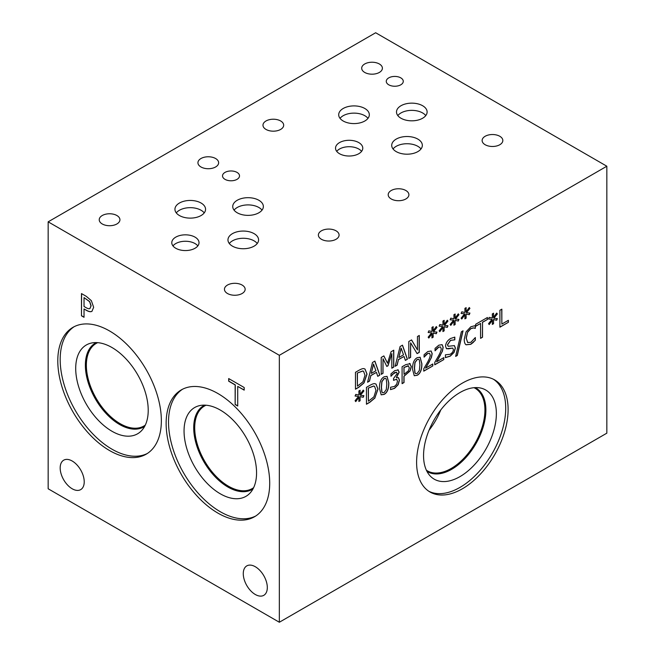 <?xml version="1.0" encoding="UTF-8"?>
<svg xmlns="http://www.w3.org/2000/svg" width="655" height="655" viewBox="0 0 655 655"><rect width="100%" height="100%" fill="white"/><g stroke="black" fill="none" stroke-linecap="round" stroke-linejoin="round"><path stroke-width="0.98" d="M493.87 318.273L497.342 318.608L496.703 320.221L493.485 319.615L493.559 323.709L492.323 324.421L492.38 320.254L489.195 324.569L488.54 323.701L492.011 319.337L488.54 319.001L489.195 317.38L492.396 318.011L492.323 313.917L493.559 313.205L493.477 317.388L496.703 313.057L497.342 313.933L493.87 318.273L497.342 313.933M496.67 313.106L497.219 313.868M493.477 317.388L493.436 313.27M492.011 319.337L488.565 318.944M492.38 320.254L489.105 324.454M493.559 323.709L492.323 324.282M493.485 319.615L493.436 323.635M496.703 320.221L493.362 319.542M497.202 318.592L496.58 320.156M473.401 342.311L470.789 344.309L466.082 344.808C464.878 344.022 464.264 342.197 464.239 339.347L466.065 331.856L470.822 326.779L475.342 325.592L475.342 328.302L473.54 327.934L470.814 328.704L467.572 332.314L466.27 338.177L467.621 342.508L470.814 342.352L475.342 337.538L475.342 340.223L470.667 344.235L465.959 344.735M475.342 340.223L473.278 342.238M475.227 337.612L475.227 340.158M467.572 332.314L466.147 338.111L467.801 342.63M475.194 328.392L473.418 327.868L470.691 328.63L467.449 332.241M475.227 325.592L475.227 328.237M454.349 345.586L455.266 348.01L453.94 352.365L450.116 356.099L445.31 357.565M448.912 348.812L446.489 348.722L445.539 346.208C445.752 343.105 447.39 340.551 450.46 338.537L454.816 337.112L454.816 339.798L450.591 340.404L447.57 344.808L448.143 346.282L454.406 345.619L455.389 348.075L454.062 352.431L450.239 356.173L445.433 357.63L445.433 354.813L450.1 354.306C452.261 352.971 453.35 351.399 453.358 349.606L452.793 348.108L446.366 348.648M454.676 339.88L450.476 340.33L447.447 344.735L448.085 346.249M454.701 337.12L454.701 339.732M452.728 348.075L448.79 348.747M432.799 365.94L423.769 371.156L423.769 368.757L427.306 362.649C429.385 358.924 430.351 356.361 430.196 354.944L429.475 353.241L427.682 353.594L424.08 357.139L424.08 354.723L427.821 351.547L431.121 350.998L432.194 353.675L431.432 357.491L425.603 368.135L432.799 363.983L432.799 365.94L423.769 371.017M432.677 364.049L432.677 365.875M425.603 368.135L429.475 361.519M431.432 357.491L429.352 361.445M431.055 350.957L432.071 353.602L431.309 357.425M424.186 357.073L425.603 355.321M429.508 353.258L427.559 353.52L425.488 355.256M419.896 364.933L419.364 360.078L418.774 359.333L417.219 359.562L415.033 362.608L414.525 368.053L415.024 372.859L415.638 373.653L417.219 373.415L419.38 370.386L419.896 364.933M418.709 359.3L417.096 359.497L414.91 362.534L414.402 367.979L414.902 372.793L415.573 373.612M420.076 357.229L421.771 363.713C421.804 369.666 420.248 373.497 417.096 375.225L414.214 375.692M417.219 357.687L420.142 357.262L421.894 363.787C421.926 369.731 420.363 373.571 417.219 375.29L414.271 375.724L412.535 369.199C412.494 363.238 414.058 359.398 417.219 357.687M408.556 365.891L403.914 367.512L404.037 374.324L408.483 370.746L409.318 367.758L408.139 365.719L403.914 367.512M404.037 367.586L404.037 374.324M409.481 363.41L411.225 366.448L409.94 370.943L403.914 376.175L403.914 382.479L402.088 383.527M409.604 363.484L411.348 366.513L410.063 371.008L404.037 376.24L404.037 382.545L402.088 383.666L402.088 366.759L405.764 364.639L410.194 363.705M360.422 395.317L363.893 395.653L363.255 397.266L360.037 396.66L360.111 400.754L358.875 401.466L358.94 397.298L355.747 401.613L355.092 400.745L358.572 396.381L355.092 396.046L355.747 394.425L358.948 395.055L358.875 390.961L360.111 390.249L360.029 394.433L363.255 390.102L363.893 390.978L360.422 395.317L363.893 390.978M363.222 390.151L363.779 390.912M360.029 394.433L359.988 390.315M358.572 396.381L355.116 395.988M358.94 397.298L355.657 401.499M360.111 400.754L358.883 401.327M360.037 396.66L359.988 400.68M363.255 397.266L359.923 396.586M363.754 395.636L363.132 397.2M373.759 386.082L368.282 388.087L368.405 401.171L373.931 396.856L375.978 390.282L374.554 386.344L373.637 386.008L368.282 388.087M368.405 388.153L368.405 401.171M374.496 386.311L373.637 386.008M375.962 384.051L377.886 389.062L374.889 397.872L369.707 402.227L366.456 404.102M375.012 397.945L369.829 402.293L366.456 404.241L366.456 387.334L369.797 385.41C372.368 383.953 374.111 383.388 375.037 383.724L376.019 384.084L378 389.135L374.889 397.872M386.818 384.035L386.286 379.18L385.697 378.426L384.141 378.664L381.955 381.701L381.447 387.146L381.947 391.96L382.553 392.746L384.141 392.517L386.294 389.488L386.818 384.035M385.631 378.394L384.018 378.59L381.832 381.636L381.325 387.08L381.824 391.886L382.495 392.713M386.999 376.33L388.693 382.815C388.726 388.759 387.162 392.599 384.018 394.318L381.128 394.785M384.141 376.789L387.056 376.363L388.816 382.88C388.849 388.833 387.285 392.673 384.141 394.392L381.194 394.826L379.45 388.3C379.417 382.332 380.981 378.492 384.141 376.789M396.594 372.22L394.515 372.597L390.969 376.265L390.969 373.866L394.793 370.624L398.281 369.96M397.88 369.797L399.182 372.171L396.48 377.673L398.445 377.632L399.468 380.17L398.174 384.722L394.564 388.366L390.568 389.635L390.568 387.236L394.449 386.475L396.668 384.256L397.479 381.153L396.594 379.212L393.557 380.358L393.557 378.484L397.192 373.555L396.422 372.163L392.419 374.341M396.766 379.27L393.557 380.219M398.33 377.567L399.345 380.096L398.052 384.657L394.449 388.3L390.445 389.569M397.757 369.731L399.059 372.097L396.357 377.444M392.541 374.414L391.092 376.199M443.787 359.595L434.756 364.81L434.756 362.411L438.293 356.304C440.373 352.578 441.339 350.016 441.183 348.599L440.463 346.896L438.67 347.248L435.059 350.793L435.059 348.386L438.809 345.201L442.109 344.653L443.181 347.33L442.42 351.154L436.59 361.789L443.787 357.638L443.787 359.595L434.756 364.671M443.664 357.712L443.664 359.529M436.59 361.789L440.463 355.174M442.42 351.154L440.34 355.1M442.043 344.62L443.058 347.256L442.297 351.08M435.174 350.736L436.59 348.976M440.496 346.913L438.547 347.175L436.476 348.91M461.357 331.79L463.044 330.816L457.313 355.46L455.651 356.418L461.357 331.79M457.313 355.46L455.683 356.255M462.88 330.914L457.19 355.387M482.522 337.235L480.574 338.357L480.574 323.447L475.669 326.288L475.669 324.282L487.435 317.487L487.435 319.493L482.522 322.325L482.522 337.235L480.574 338.217M482.522 322.325L482.399 337.161M487.435 319.493L482.399 322.252M487.312 317.56L487.312 319.419M480.574 323.447L475.669 326.149M508.386 322.301L499.904 327.197L499.904 310.29L501.853 309.168L501.853 324.069L508.386 320.295L508.386 322.301L499.904 327.058M508.264 320.369L508.264 322.227M501.853 324.069L501.73 309.234M48.159 221.832L48.159 488.777L279.341 622.25L606.841 433.168L606.841 166.223L375.659 32.75L48.159 221.832L279.341 355.305L606.841 166.223M279.341 622.25L279.341 355.305M416.605 462.381A64.698 37.351 -60 0 1 444.843 397.266A64.698 37.351 -60 0 1 494.705 379.933A64.698 37.351 -60 0 1 508.108 409.555A64.698 37.351 -60 0 1 479.861 474.67A64.698 37.351 -60 0 1 430.008 492.003A64.698 37.351 -60 0 1 416.605 462.381M466.45 312.722L469.922 313.057L469.283 314.678L466.065 314.064L466.139 318.166L464.903 318.879L464.96 314.703L461.775 319.026L461.12 318.158L464.592 313.794L461.12 313.458L461.775 311.837L464.976 312.468L464.903 308.366L466.139 307.654L466.057 311.837L469.283 307.514L469.922 308.39L466.45 312.722L469.922 308.39M444.475 325.412L447.946 325.748L447.308 327.361L444.09 326.755L444.164 330.849L442.927 331.561L442.993 327.394L439.8 331.717L439.145 330.84L442.624 326.477L439.145 326.141L439.8 324.52L443.001 325.15L442.927 321.056L444.164 320.344L444.082 324.528L447.308 320.197L447.946 321.073L444.475 325.412L447.946 321.073M419.282 335.458L419.282 352.365L417.096 353.626L410.619 342.794L410.619 357.368L408.802 358.416L408.802 341.509L411.569 339.912L417.464 349.893L417.464 336.506L419.282 335.458M397.118 365.162L395.145 366.301L400.082 346.544L402.481 345.16L407.418 359.218L405.363 360.406L404.037 356.443L398.445 359.669L397.118 365.162L395.186 366.137M364.049 368.691L365.031 369.052L367.021 374.103L364.024 382.913L358.842 387.261L355.469 389.209L355.469 372.302L358.809 370.378C361.38 368.921 363.124 368.356 364.049 368.691M369.518 381.095L367.553 382.233L372.49 362.477L374.881 361.093L379.818 375.151L377.763 376.338L376.437 372.376L370.853 375.602L369.518 381.095L367.594 382.07M393.761 350.196L393.761 367.103L391.813 368.225L391.813 353.659L387.997 365.777L386.81 366.456L383.019 358.735L383.019 373.301L381.21 374.349L381.21 357.442L383.863 355.911L387.523 363.214L391.06 351.76L393.761 350.196M433.487 331.757L436.959 332.093L436.32 333.706L433.102 333.1L433.176 337.194L431.94 337.906L432.005 333.731L428.812 338.054L428.157 337.186L431.637 332.822L428.157 332.486L428.812 330.865L432.013 331.495L431.94 327.402L433.176 326.681L433.094 330.873L436.32 326.542L436.959 327.418L433.487 331.757L436.959 327.418M455.462 319.067L458.934 319.403L458.295 321.024L455.078 320.41L455.151 324.503L453.915 325.216L453.972 321.048L450.787 325.371L450.132 324.503L453.612 320.139L450.132 319.804L450.787 318.174L453.989 318.805L453.915 314.711L455.151 313.999L455.069 318.183L458.295 313.851L458.934 314.736L455.462 319.067L458.934 314.736M458.263 313.901L458.811 314.662M455.069 318.183L455.029 314.072M453.612 320.139L450.157 319.746M453.972 321.048L450.697 325.257M455.151 324.503L453.915 325.077M455.078 320.41L455.029 324.438M458.295 321.024L454.955 320.344M458.795 319.386L458.173 320.95M436.287 326.591L436.844 327.344M433.094 330.873L433.053 326.755M431.637 332.822L428.182 332.429M432.005 333.731L428.722 337.939M433.176 337.194L431.948 337.767M433.102 333.1L433.053 337.12M436.32 333.706L432.988 333.027M436.819 332.077L436.197 333.641M393.639 350.261L393.639 367.029L391.813 368.085M387.523 363.214L383.797 355.943M383.019 373.301L381.21 374.21M383.019 358.735L382.905 373.227M387.997 365.777L386.753 366.35M391.813 353.659L387.875 365.703M373.637 364.115L371.262 373.309L373.514 364.041L375.904 370.763L371.385 373.375M370.853 375.602L369.395 381.03M376.437 372.376L370.73 375.536M379.818 375.151L377.73 376.216M374.799 361.142L379.695 375.078M362.772 371.049L357.294 373.055L357.417 386.139L362.944 381.824L364.991 375.25L363.566 371.311L362.649 370.976L357.294 373.055M357.417 373.121L357.417 386.139M363.509 371.279L362.649 370.976M364.974 369.019L366.898 374.03L363.91 382.839L358.719 387.195L355.469 389.07M401.237 348.182L398.862 357.376L401.114 348.108L403.505 354.83L398.985 357.442M398.445 359.669L396.995 365.097M404.037 356.443L398.33 359.603M407.418 359.218L405.322 360.283M402.399 345.21L407.295 359.145M419.159 335.532L419.159 352.3L417.038 353.52M417.464 349.893L411.512 339.945M410.619 357.368L408.802 358.277M410.619 342.794L410.497 357.294M447.275 320.246L447.824 321.007M444.082 324.528L444.041 320.41M442.624 326.477L439.169 326.092M442.993 327.394L439.71 331.594M444.164 330.849L442.936 331.422M444.09 326.755L444.041 330.783M447.308 327.361L443.967 326.681M447.807 325.731L447.185 327.295M469.25 307.555L469.799 308.317M466.057 311.837L466.016 307.727M464.592 313.794L461.145 313.401M464.96 314.703L461.685 318.911M466.139 318.166L464.903 318.731M466.065 314.064L466.016 318.093M469.283 314.678L465.942 313.999M469.782 313.049L469.16 314.605M235.153 404.544L235.153 384.927L228.693 381.194L228.693 378.565L244.184 387.506L244.184 390.134L237.716 386.409L237.716 406.018L235.153 404.544L235.276 384.862L228.816 381.128L228.816 378.631M237.716 405.879L235.276 404.471M237.716 386.409L244.184 389.995M84.028 297.607L84.028 306.474L85.78 307.482C87.77 308.693 89.145 309.037 89.891 308.521L90.98 305.852L89.588 301.66L84.028 297.607L89.71 301.595L91.102 305.779L90.005 308.448M91.356 300.661L93.649 307.301L91.962 311.272C90.75 312.099 88.834 311.755 86.206 310.249L84.028 308.996L84.028 317.29L81.474 315.816L81.474 293.571L86.313 296.363L91.356 300.661M81.474 315.816L81.597 293.636M84.028 317.151L81.597 315.743M84.028 308.996L86.321 310.183C88.949 311.69 90.873 312.026 92.085 311.199M267.314 587.543A16.997 9.817 60 0 1 263.793 595.329A16.997 9.817 60 0 1 250.693 590.777A16.997 9.817 60 0 1 243.275 573.665A16.997 9.817 60 0 1 246.796 565.887A16.997 9.817 60 0 1 259.896 570.439A16.997 9.817 60 0 1 267.314 587.543M84.225 481.834A16.997 9.817 60 0 1 80.696 489.621A16.997 9.817 60 0 1 67.596 485.068A16.997 9.817 60 0 1 60.178 467.957A16.997 9.817 60 0 1 63.699 460.178A16.997 9.817 60 0 1 76.799 464.731A16.997 9.817 60 0 1 84.225 481.834M109.573 450.558A73.237 42.28 60 0 1 61.734 386.024A73.237 42.28 60 0 1 72.959 327.344A73.237 42.28 60 0 1 109.573 330.971A73.237 42.28 60 0 1 157.413 395.505A73.237 42.28 60 0 1 146.188 454.185A73.237 42.28 60 0 1 109.573 450.558M217.919 513.111A73.237 42.28 60 0 1 170.079 448.577A73.237 42.28 60 0 1 181.304 389.897A73.237 42.28 60 0 1 217.919 393.524A73.237 42.28 60 0 1 265.766 458.058A73.237 42.28 60 0 1 254.541 516.738A73.237 42.28 60 0 1 217.919 513.111M493.485 379.278A64.698 37.351 -60 0 1 505.709 408.171A64.698 37.351 -60 0 1 478.248 472.451A64.698 37.351 -60 0 1 428.828 491.275M423.556 455.602A51.483 29.729 -60 0 1 442.886 407.312A51.483 29.729 -60 0 1 480.361 387.989A51.483 29.729 -60 0 1 496.367 413.567A51.483 29.729 -60 0 1 470.626 468.62A51.483 29.729 -60 0 1 429.803 475.546A51.483 29.729 -60 0 1 423.556 455.602M475.268 387.604A48.355 27.919 -60 0 1 475.874 387.94A48.355 27.919 -60 0 1 485.887 410.071A48.355 27.919 -60 0 1 464.78 458.737A48.355 27.919 -60 0 1 427.518 471.69A48.355 27.919 -60 0 1 426.929 471.33M475.858 387.932A48.355 27.919 -60 0 1 485.871 410.063A48.355 27.919 -60 0 1 464.763 458.721A48.355 27.919 -60 0 1 427.51 471.682M474.024 387.686A47.692 27.535 -60 0 1 475.047 388.227A47.692 27.535 -60 0 1 484.929 410.063A47.692 27.535 -60 0 1 464.108 458.058A47.692 27.535 -60 0 1 427.363 470.83A47.692 27.535 -60 0 1 426.38 470.216M440.758 409.948A47.692 27.535 -60 0 1 429.025 430.278M255.712 516.017A73.237 42.28 60 0 1 220.309 511.735A73.237 42.28 60 0 1 172.797 448.29A73.237 42.28 60 0 1 182.516 389.242M220.309 493.805A51.278 29.606 60 0 1 185.643 444.196A51.278 29.606 60 0 1 199.996 405.535A51.278 29.606 60 0 1 220.309 410.071A51.278 29.606 60 0 1 252.331 450.796A51.278 29.606 60 0 1 250.341 492.732A51.278 29.606 60 0 1 220.309 493.805M253.018 488.892A48.388 27.936 60 0 1 252.126 489.441A48.388 27.936 60 0 1 227.932 487.05A48.388 27.936 60 0 1 196.32 444.409A48.388 27.936 60 0 1 203.738 405.633A48.388 27.936 60 0 1 204.663 405.142M252.126 489.441A48.388 27.936 60 0 1 227.94 487.042A48.388 27.936 60 0 1 196.328 444.409A48.388 27.936 60 0 1 203.738 405.633M206.03 405.216A47.692 27.535 -120 0 0 204.589 405.953A47.692 27.535 -120 0 0 194.707 427.781A47.692 27.535 -120 0 0 215.528 475.776A47.692 27.535 -120 0 0 252.273 488.548A47.692 27.535 -120 0 0 253.632 487.672M145.287 425.12A47.692 27.535 60 0 1 143.928 425.996A47.692 27.535 60 0 1 107.183 413.223A47.692 27.535 60 0 1 86.362 365.228A47.692 27.535 60 0 1 96.244 343.4A47.692 27.535 60 0 1 97.685 342.663M147.367 453.465A73.237 42.28 60 0 1 111.964 449.183A73.237 42.28 60 0 1 64.452 385.738A73.237 42.28 60 0 1 74.171 326.689M111.964 431.252A51.278 29.606 60 0 1 77.298 381.636A51.278 29.606 60 0 1 91.651 342.983A51.278 29.606 60 0 1 111.964 347.518A51.278 29.606 60 0 1 143.985 388.243A51.278 29.606 60 0 1 141.996 430.179A51.278 29.606 60 0 1 111.964 431.252M144.673 426.331A48.388 27.936 60 0 1 143.781 426.888A48.388 27.936 60 0 1 119.587 424.497A48.388 27.936 60 0 1 87.975 381.857A48.388 27.936 60 0 1 95.393 343.081A48.388 27.936 60 0 1 96.318 342.59M143.781 426.888A48.388 27.936 60 0 1 119.595 424.489A48.388 27.936 60 0 1 87.983 381.857A48.388 27.936 60 0 1 95.393 343.081M361.593 151.37A13.624 7.868 0 0 0 358.784 149.021A13.624 7.868 0 0 0 336.719 151.37M358.784 142.594A13.624 7.868 180 0 1 362.78 148.161A13.624 7.868 180 0 1 354.363 155.423A13.624 7.868 180 0 1 339.519 153.72A13.624 7.868 180 0 1 335.532 148.161A13.624 7.868 180 0 1 343.94 140.891A13.624 7.868 180 0 1 358.784 142.594M197.835 245.912A13.624 7.868 0 0 0 195.034 243.562A13.624 7.868 0 0 0 172.969 245.912M195.034 237.135A13.624 7.868 180 0 1 199.022 242.702A13.624 7.868 180 0 1 190.613 249.964A13.624 7.868 180 0 1 175.769 248.261A13.624 7.868 180 0 1 171.782 242.702A13.624 7.868 180 0 1 180.191 235.432A13.624 7.868 180 0 1 195.034 237.135M257.251 243.504A15.311 8.843 0 0 0 254.099 240.86A15.311 8.843 0 0 0 229.299 243.504M254.099 233.647A15.311 8.843 180 0 1 258.586 239.894A15.311 8.843 180 0 1 249.129 248.065A15.311 8.843 180 0 1 232.443 246.149A15.311 8.843 180 0 1 227.965 239.894A15.311 8.843 180 0 1 237.413 231.731A15.311 8.843 180 0 1 254.099 233.647M367.987 118.358A15.311 8.843 0 0 0 364.835 115.714A15.311 8.843 0 0 0 340.035 118.358M364.835 108.493A15.311 8.843 180 0 1 369.322 114.748A15.311 8.843 180 0 1 359.865 122.911A15.311 8.843 180 0 1 343.179 120.995A15.311 8.843 180 0 1 338.7 114.748A15.311 8.843 180 0 1 348.149 106.577A15.311 8.843 180 0 1 364.835 108.493M425.783 115.599A15.311 8.843 0 0 0 422.631 112.955A15.311 8.843 0 0 0 397.822 115.599M422.631 105.733A15.311 8.843 180 0 1 427.117 111.989A15.311 8.843 180 0 1 417.661 120.152A15.311 8.843 180 0 1 400.975 118.236A15.311 8.843 180 0 1 396.496 111.989A15.311 8.843 180 0 1 405.944 103.817A15.311 8.843 180 0 1 422.631 105.733M421.001 148.963A15.311 8.843 0 0 0 417.849 146.319A15.311 8.843 0 0 0 393.049 148.963M417.849 139.106A15.311 8.843 180 0 1 422.336 145.353A15.311 8.843 180 0 1 412.887 153.524A15.311 8.843 180 0 1 396.201 151.608A15.311 8.843 180 0 1 391.715 145.353A15.311 8.843 180 0 1 401.163 137.19A15.311 8.843 180 0 1 417.849 139.106M262.025 210.14A15.311 8.843 0 0 0 258.881 207.496A15.311 8.843 0 0 0 234.072 210.14M258.881 200.274A15.311 8.843 180 0 1 263.359 206.53A15.311 8.843 180 0 1 253.911 214.693A15.311 8.843 180 0 1 237.225 212.777A15.311 8.843 180 0 1 232.738 206.53A15.311 8.843 180 0 1 242.194 198.359A15.311 8.843 180 0 1 258.881 200.274M204.237 212.9A15.311 8.843 0 0 0 201.085 210.255A15.311 8.843 0 0 0 176.277 212.9M201.085 203.034A15.311 8.843 180 0 1 205.564 209.289A15.311 8.843 180 0 1 196.115 217.452A15.311 8.843 180 0 1 179.429 215.536A15.311 8.843 180 0 1 174.942 209.289A15.311 8.843 180 0 1 184.399 201.118A15.311 8.843 180 0 1 201.085 203.034M400.786 77.863A8.499 4.904 180 0 1 403.275 81.335A8.499 4.904 180 0 1 398.027 85.87A8.499 4.904 180 0 1 388.759 84.806A8.499 4.904 180 0 1 386.27 81.335A8.499 4.904 180 0 1 391.518 76.799A8.499 4.904 180 0 1 400.786 77.863M237.028 172.404A8.499 4.904 180 0 1 239.517 175.876A8.499 4.904 180 0 1 234.277 180.412A8.499 4.904 180 0 1 225.009 179.347A8.499 4.904 180 0 1 222.52 175.876A8.499 4.904 180 0 1 227.768 171.34A8.499 4.904 180 0 1 237.028 172.404M116.893 215.52A10.349 5.977 180 0 1 119.93 219.744A10.349 5.977 180 0 1 113.536 225.263A10.349 5.977 180 0 1 102.254 223.969A10.349 5.977 180 0 1 99.224 219.744A10.349 5.977 180 0 1 105.611 214.218A10.349 5.977 180 0 1 116.893 215.52M336.056 230.822A10.349 5.977 180 0 1 339.085 235.047A10.349 5.977 180 0 1 332.691 240.573A10.349 5.977 180 0 1 321.409 239.272A10.349 5.977 180 0 1 318.379 235.047A10.349 5.977 180 0 1 324.774 229.528A10.349 5.977 180 0 1 336.056 230.822M280.651 120.97A10.349 5.977 180 0 1 283.68 125.203A10.349 5.977 180 0 1 277.286 130.722A10.349 5.977 180 0 1 266.004 129.428A10.349 5.977 180 0 1 262.974 125.203A10.349 5.977 180 0 1 269.369 119.677A10.349 5.977 180 0 1 280.651 120.97M499.806 136.281A10.349 5.977 180 0 1 502.835 140.506A10.349 5.977 180 0 1 496.449 146.024A10.349 5.977 180 0 1 485.167 144.73A10.349 5.977 180 0 1 482.129 140.506A10.349 5.977 180 0 1 488.524 134.979A10.349 5.977 180 0 1 499.806 136.281M405.871 190.515A10.349 5.977 180 0 1 408.9 194.74A10.349 5.977 180 0 1 402.514 200.258A10.349 5.977 180 0 1 391.231 198.964A10.349 5.977 180 0 1 388.194 194.74A10.349 5.977 180 0 1 394.588 189.213A10.349 5.977 180 0 1 405.871 190.515M379.36 63.985A10.349 5.977 180 0 1 382.397 68.21A10.349 5.977 180 0 1 376.003 73.728A10.349 5.977 180 0 1 364.72 72.435A10.349 5.977 180 0 1 361.691 68.21A10.349 5.977 180 0 1 368.077 62.684A10.349 5.977 180 0 1 379.36 63.985M242.121 285.056A10.349 5.977 180 0 1 245.15 289.281A10.349 5.977 180 0 1 238.756 294.799A10.349 5.977 180 0 1 227.473 293.505A10.349 5.977 180 0 1 224.444 289.281A10.349 5.977 180 0 1 230.838 283.762A10.349 5.977 180 0 1 242.121 285.056M215.61 158.526A10.349 5.977 180 0 1 218.639 162.751A10.349 5.977 180 0 1 212.253 168.269A10.349 5.977 180 0 1 200.97 166.976A10.349 5.977 180 0 1 197.933 162.751A10.349 5.977 180 0 1 204.327 157.225A10.349 5.977 180 0 1 215.61 158.526"/></g></svg>
